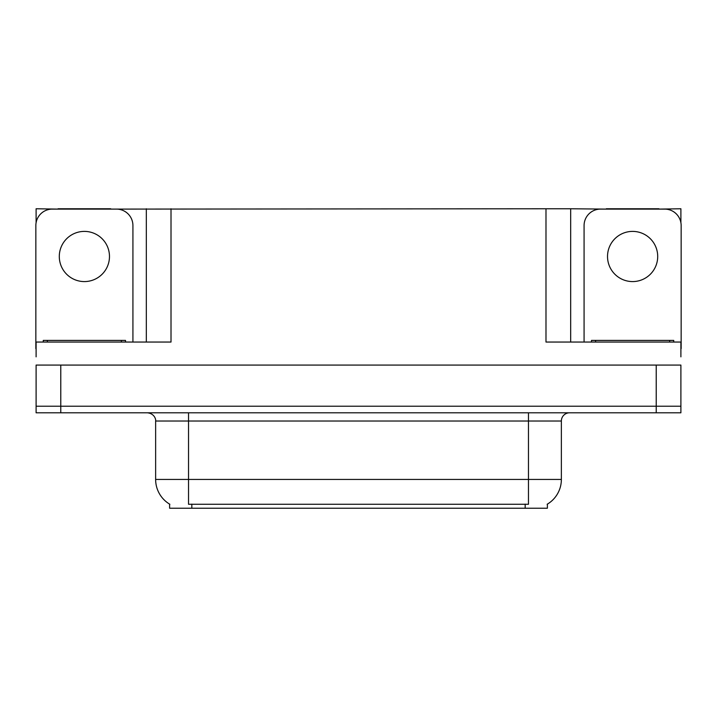<?xml version="1.0" encoding="UTF-8"?>
<svg xmlns="http://www.w3.org/2000/svg" width="717" height="717" viewBox="0 0 717 717"><rect width="100%" height="100%" fill="white"/><g stroke="black" fill="none" stroke-linecap="round" stroke-linejoin="round"><path stroke-width="1.08" d="M547.385 504.123L547.385 508.228L169.615 508.228L169.615 504.123M60.775 412.795L680.899 412.795L680.899 406.216L36.101 406.216L36.101 365.078L60.775 365.078L60.775 406.216L36.101 406.216L36.101 412.795L60.775 412.795L60.775 406.216L680.899 406.216L680.899 365.078L60.775 365.078M110.714 209.104L545.987 208.772L545.987 342.045L680.899 342.045L680.899 356.851M36.101 356.851L36.101 342.045L171.013 342.045L171.013 208.772M58.059 209.104L36.101 208.772L36.101 222.718M658.941 209.104L680.899 208.772L680.899 222.718M146.331 208.772L146.331 342.045M545.987 208.772L570.669 208.772L570.669 342.045L570.669 208.772L606.286 209.104M658.941 208.772L606.286 208.772M58.059 208.772L110.714 208.772M169.857 504.275A28.797 28.797 0 0 1 155.634 479.431L188.535 479.431L188.535 504.275L528.465 504.275L528.465 479.431L561.366 479.431L561.366 421.022A8.228 8.228 0 0 1 569.594 412.795M155.634 479.431L155.634 421.022C156.046 419.687 154.639 413.557 147.406 412.795M547.143 504.275A28.797 28.797 0 0 0 561.366 479.431M680.899 412.795L680.899 406.216M84.391 231.394A25.095 25.095 0 0 0 59.296 256.489A25.095 25.095 0 0 0 84.391 281.584A25.095 25.095 0 0 0 109.477 256.489A25.095 25.095 0 0 0 84.391 231.394M36.101 348.632A16.455 16.455 0 0 0 35.85 348.623L35.85 225.559A16.455 16.455 0 0 1 52.305 209.104L116.468 209.104A16.455 16.455 0 0 1 132.923 225.559L132.923 342.045M632.609 231.394A25.095 25.095 0 0 0 607.523 256.489A25.095 25.095 0 0 0 632.609 281.584A25.095 25.095 0 0 0 657.704 256.489A25.095 25.095 0 0 0 632.609 231.394M584.077 342.045L584.077 225.559A16.455 16.455 0 0 1 600.532 209.104L664.695 209.104A16.455 16.455 0 0 1 681.15 225.559L681.15 348.623A16.455 16.455 0 0 0 680.899 348.632M43.253 342.045L43.253 340.405L125.52 340.405L125.52 342.045M591.48 342.045L591.48 340.405L673.747 340.405L673.747 342.045M656.225 365.078L656.225 412.795M525.176 508.228L525.176 504.123M191.824 508.228L191.824 504.123M528.465 412.795L528.465 421.022L155.634 421.022M561.366 421.022L528.465 421.022L528.465 479.431L188.535 479.431L188.535 412.795M121.406 340.405L121.406 342.045M47.367 340.405L47.367 342.045M669.633 340.405L669.633 342.045M595.594 340.405L595.594 342.045"/></g></svg>
